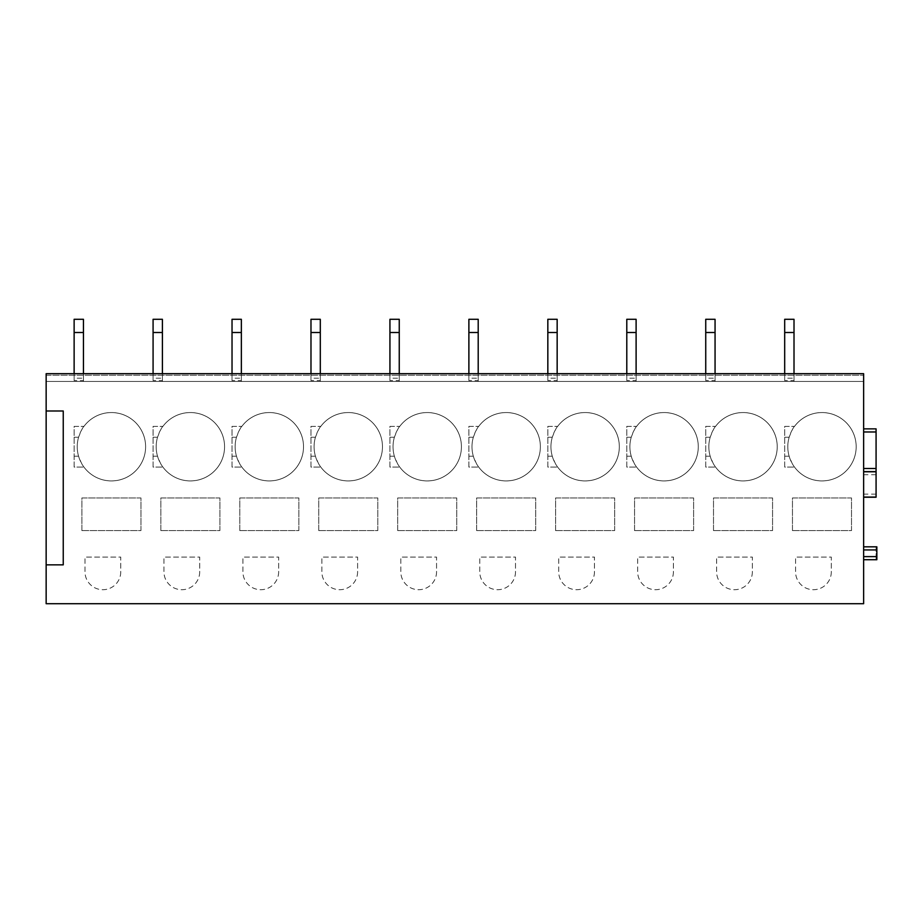<?xml version="1.0" encoding="UTF-8"?>
<svg xmlns="http://www.w3.org/2000/svg" width="923" height="923" viewBox="0 0 923 923"><rect width="100%" height="100%" fill="white"/><g stroke="black" fill="none" stroke-linecap="round" stroke-linejoin="round"><path stroke-width="0.69" stroke-dasharray="4.62 3.46" d="M863.64 428.86L863.64 468.492L863.64 428.86L876.077 428.86L876.077 471.607L863.64 471.607L863.64 497.243L863.64 468.492L863.64 471.607L876.077 471.607L863.64 471.607M876.077 471.607L876.077 497.243L863.64 497.243M863.64 603.711L863.64 373.688L863.64 381.464L863.64 373.688L863.64 381.464L863.64 373.688L46.15 373.688L863.64 373.688L46.15 373.688L46.15 375.246L863.64 375.246L46.15 375.246L46.15 381.464L863.64 381.464L46.15 381.464L46.15 373.688L863.64 373.688L46.15 373.688L46.15 381.464L863.64 381.464L46.15 381.464L46.15 373.688L46.15 603.711L863.64 603.711M863.64 549.935L876.077 549.935L876.077 556.615L876.077 546.82L876.077 549.935L863.64 549.935L863.64 546.82L863.64 559.719L863.64 546.82L863.64 559.719L863.64 549.935L876.85 549.935L876.85 559.719L863.64 559.719L876.077 559.719L876.077 556.615L876.077 559.719L863.64 559.719L876.85 559.719M831.311 571.845A17.872 17.872 0 0 1 813.44 589.716A17.872 17.872 0 0 1 795.568 571.845L795.568 557.077L795.568 571.845A17.872 17.872 0 0 0 813.44 589.716A17.872 17.872 0 0 0 831.311 571.845L831.311 557.077L795.568 557.077L831.311 557.077L831.311 571.845M792.465 530.587L851.514 530.587L851.514 497.947L792.465 497.947L792.465 530.587L851.514 530.587L851.514 497.947L792.465 497.947L792.465 530.587M856.175 446.732A34.197 34.197 0 0 1 794.518 467.096C793.457 466.346 791.669 462.723 789.142 456.216A34.197 34.197 0 0 1 821.989 412.546A34.197 34.197 0 0 1 856.175 446.732A34.197 34.197 0 0 1 821.989 480.929A34.197 34.197 0 0 1 789.13 437.26C791.669 430.753 793.457 427.13 794.518 426.38A34.197 34.197 0 0 1 856.175 446.732M784.688 426.38L794.518 426.38L784.688 426.38L784.688 467.096L794.518 467.096L784.688 467.096L784.688 426.38M752.36 571.845A17.872 17.872 0 0 1 734.489 589.716A17.872 17.872 0 0 1 716.617 571.845L716.617 557.077L716.617 571.845A17.872 17.872 0 0 0 734.489 589.716A17.872 17.872 0 0 0 752.36 571.845L752.36 557.077L716.617 557.077L752.36 557.077L752.36 571.845M713.502 530.587L772.563 530.587L772.563 497.947L713.502 497.947L713.502 530.587L772.563 530.587L772.563 497.947L713.502 497.947L713.502 530.587M777.224 446.732A34.197 34.197 0 0 1 715.567 467.096C714.506 466.346 712.718 462.723 710.191 456.216A34.197 34.197 0 0 1 743.038 412.546A34.197 34.197 0 0 1 777.224 446.732A34.197 34.197 0 0 1 743.038 480.929A34.197 34.197 0 0 1 710.179 437.26C712.718 430.753 714.506 427.13 715.567 426.38A34.197 34.197 0 0 1 777.224 446.732M705.737 426.38L715.567 426.38L705.737 426.38L705.737 467.096L715.567 467.096L705.737 467.096L705.737 426.38M673.409 571.845A17.872 17.872 0 0 1 655.538 589.716A17.872 17.872 0 0 1 637.666 571.845L637.666 557.077L637.666 571.845A17.872 17.872 0 0 0 655.538 589.716A17.872 17.872 0 0 0 673.409 571.845L673.409 557.077L637.666 557.077L673.409 557.077L673.409 571.845M634.551 530.587L693.611 530.587L693.611 497.947L634.551 497.947L634.551 530.587L693.611 530.587L693.611 497.947L634.551 497.947L634.551 530.587M698.273 446.732A34.197 34.197 0 0 1 636.616 467.096C635.555 466.346 633.766 462.723 631.24 456.216A34.197 34.197 0 0 1 664.087 412.546A34.197 34.197 0 0 1 698.273 446.732A34.197 34.197 0 0 1 664.087 480.929A34.197 34.197 0 0 1 631.228 437.26C633.766 430.753 635.555 427.13 636.616 426.38A34.197 34.197 0 0 1 698.273 446.732M626.786 426.38L636.616 426.38L626.786 426.38L626.786 467.096L636.616 467.096L626.786 467.096L626.786 426.38M594.458 571.845A17.872 17.872 0 0 1 576.587 589.716A17.872 17.872 0 0 1 558.715 571.845L558.715 557.077L558.715 571.845A17.872 17.872 0 0 0 576.587 589.716A17.872 17.872 0 0 0 594.458 571.845L594.458 557.077L558.715 557.077L594.458 557.077L594.458 571.845M555.6 530.587L614.66 530.587L614.66 497.947L555.6 497.947L555.6 530.587L614.66 530.587L614.66 497.947L555.6 497.947L555.6 530.587M619.321 446.732A34.197 34.197 0 0 1 557.665 467.096C556.604 466.346 554.815 462.723 552.277 456.216A34.197 34.197 0 0 1 585.136 412.546A34.197 34.197 0 0 1 619.321 446.732A34.197 34.197 0 0 1 585.136 480.929A34.197 34.197 0 0 1 552.277 437.26C554.815 430.753 556.604 427.13 557.665 426.38A34.197 34.197 0 0 1 619.321 446.732M547.835 426.38L557.665 426.38L547.835 426.38L547.835 467.096L557.665 467.096L547.835 467.096L547.835 426.38M515.507 571.845A17.872 17.872 0 0 1 497.635 589.716A17.872 17.872 0 0 1 479.764 571.845L479.764 557.077L479.764 571.845A17.872 17.872 0 0 0 497.635 589.716A17.872 17.872 0 0 0 515.507 571.845L515.507 557.077L479.764 557.077L515.507 557.077L515.507 571.845M476.649 530.587L535.709 530.587L535.709 497.947L476.649 497.947L476.649 530.587L535.709 530.587L535.709 497.947L476.649 497.947L476.649 530.587M540.37 446.732A34.197 34.197 0 0 1 478.714 467.096C477.653 466.346 475.864 462.723 473.326 456.216A34.197 34.197 0 0 1 506.185 412.546A34.197 34.197 0 0 1 540.37 446.732A34.197 34.197 0 0 1 506.185 480.929A34.197 34.197 0 0 1 473.326 437.26C475.864 430.753 477.653 427.13 478.714 426.38A34.197 34.197 0 0 1 540.37 446.732M468.884 426.38L478.714 426.38L468.884 426.38L468.884 467.096L478.714 467.096L468.884 467.096L468.884 426.38M436.556 571.845A17.872 17.872 0 0 1 418.684 589.716A17.872 17.872 0 0 1 400.813 571.845L400.813 557.077L400.813 571.845A17.872 17.872 0 0 0 418.684 589.716A17.872 17.872 0 0 0 436.556 571.845L436.556 557.077L400.813 557.077L436.556 557.077L436.556 571.845M397.698 530.587L456.758 530.587L456.758 497.947L397.698 497.947L397.698 530.587L456.758 530.587L456.758 497.947L397.698 497.947L397.698 530.587M461.419 446.732A34.197 34.197 0 0 1 399.763 467.096C398.701 466.346 396.913 462.723 394.375 456.216A34.197 34.197 0 0 1 427.234 412.546A34.197 34.197 0 0 1 461.419 446.732A34.197 34.197 0 0 1 427.234 480.929A34.197 34.197 0 0 1 394.375 437.26C396.913 430.753 398.701 427.13 399.763 426.38A34.197 34.197 0 0 1 461.419 446.732M389.933 426.38L399.763 426.38L389.933 426.38L389.933 467.096L399.763 467.096L389.933 467.096L389.933 426.38M357.605 571.845A17.872 17.872 0 0 1 339.733 589.716A17.872 17.872 0 0 1 321.862 571.845L321.862 557.077L321.862 571.845A17.872 17.872 0 0 0 339.733 589.716A17.872 17.872 0 0 0 357.605 571.845L357.605 557.077L321.862 557.077L357.605 557.077L357.605 571.845M318.747 530.587L377.807 530.587L377.807 497.947L318.747 497.947L318.747 530.587L377.807 530.587L377.807 497.947L318.747 497.947L318.747 530.587M382.468 446.732A34.197 34.197 0 0 1 320.812 467.096C319.75 466.346 317.962 462.723 315.424 456.216A34.197 34.197 0 0 1 348.283 412.546A34.197 34.197 0 0 1 382.468 446.732A34.197 34.197 0 0 1 348.283 480.929A34.197 34.197 0 0 1 315.424 437.26C317.95 430.753 319.75 427.13 320.812 426.38A34.197 34.197 0 0 1 382.468 446.732M310.982 426.38L320.812 426.38L310.982 426.38L310.982 467.096L320.812 467.096L310.982 467.096L310.982 426.38M278.654 571.845A17.872 17.872 0 0 1 260.782 589.716A17.872 17.872 0 0 1 242.911 571.845L242.911 557.077L242.911 571.845A17.872 17.872 0 0 0 260.782 589.716A17.872 17.872 0 0 0 278.654 571.845L278.654 557.077L242.911 557.077L278.654 557.077L278.654 571.845M239.795 530.587L298.856 530.587L298.856 497.947L239.795 497.947L239.795 530.587L298.856 530.587L298.856 497.947L239.795 497.947L239.795 530.587M303.517 446.732A34.197 34.197 0 0 1 241.861 467.096C240.799 466.346 239.011 462.723 236.473 456.216A34.197 34.197 0 0 1 269.331 412.546A34.197 34.197 0 0 1 303.517 446.732A34.197 34.197 0 0 1 269.331 480.929A34.197 34.197 0 0 1 236.473 437.26C238.999 430.753 240.799 427.13 241.861 426.38A34.197 34.197 0 0 1 303.517 446.732M232.031 426.38L241.861 426.38L232.031 426.38L232.031 467.096L241.861 467.096L232.031 467.096L232.031 426.38M199.703 571.845A17.872 17.872 0 0 1 181.831 589.716A17.872 17.872 0 0 1 163.959 571.845L163.959 557.077L163.959 571.845A17.872 17.872 0 0 0 181.831 589.716A17.872 17.872 0 0 0 199.703 571.845L199.703 557.077L163.959 557.077L199.703 557.077L199.703 571.845M160.844 530.587L219.905 530.587L219.905 497.947L160.844 497.947L160.844 530.587L219.905 530.587L219.905 497.947L160.844 497.947L160.844 530.587M224.566 446.732A34.197 34.197 0 0 1 162.91 467.096C161.848 466.346 160.06 462.723 157.521 456.216A34.197 34.197 0 0 1 190.38 412.546A34.197 34.197 0 0 1 224.566 446.732A34.197 34.197 0 0 1 190.38 480.929A34.197 34.197 0 0 1 157.521 437.26C160.048 430.753 161.848 427.13 162.91 426.38A34.197 34.197 0 0 1 224.566 446.732M153.08 426.38L162.91 426.38L153.08 426.38L153.08 467.096L162.91 467.096L153.08 467.096L153.08 426.38M120.751 571.845A17.872 17.872 0 0 1 102.88 589.716A17.872 17.872 0 0 1 85.008 571.845L85.008 557.077L85.008 571.845A17.872 17.872 0 0 0 102.88 589.716A17.872 17.872 0 0 0 120.751 571.845L120.751 557.077L85.008 557.077L120.751 557.077L120.751 571.845M81.893 530.587L140.954 530.587L140.954 497.947L81.893 497.947L81.893 530.587L140.954 530.587L140.954 497.947L81.893 497.947L81.893 530.587M145.615 446.732A34.197 34.197 0 0 1 83.958 467.096C82.897 466.346 81.109 462.723 78.57 456.216A34.197 34.197 0 0 1 111.429 412.546A34.197 34.197 0 0 1 145.615 446.732A34.197 34.197 0 0 1 111.429 480.929A34.197 34.197 0 0 1 78.57 437.26C81.097 430.753 82.897 427.13 83.958 426.38A34.197 34.197 0 0 1 145.615 446.732M74.128 426.38L83.958 426.38L74.128 426.38L74.128 467.096L83.958 467.096L74.128 467.096L74.128 426.38M876.077 546.82L863.64 546.82L876.077 546.82M46.15 410.989L63.249 410.989L63.249 564.853L46.15 564.853M83.451 380.576L83.451 319.289L83.451 380.576L74.128 380.576L74.128 378.199L83.451 378.199M74.128 378.199L74.128 332.499L83.451 332.499L83.451 319.289L74.128 319.289L74.128 380.576M74.128 373.688L74.128 319.289L83.451 319.289L74.128 319.289L74.128 332.499L83.451 332.499L83.451 381.464L74.128 381.464L83.451 381.464L83.451 373.688M74.128 332.499L83.451 332.499M162.402 380.576L162.402 319.289L162.402 380.576L153.08 380.576L153.08 378.199L162.402 378.199M153.08 378.199L153.08 332.499L162.402 332.499L162.402 319.289L153.08 319.289L153.08 380.576M153.08 373.688L153.08 319.289L162.402 319.289L153.08 319.289L153.08 332.499L162.402 332.499L162.402 381.464L153.08 381.464L162.402 381.464L162.402 373.688M153.08 332.499L162.402 332.499M241.353 380.576L241.353 319.289L241.353 380.576L232.031 380.576L232.031 378.199L241.353 378.199M232.031 378.199L232.031 332.499L241.353 332.499L241.353 319.289L232.031 319.289L232.031 380.576M232.031 373.688L232.031 319.289L241.353 319.289L232.031 319.289L232.031 332.499L241.353 332.499L241.353 381.464L232.031 381.464L241.353 381.464L241.353 373.688M232.031 332.499L241.353 332.499M320.304 380.576L320.304 319.289L320.304 380.576L310.982 380.576L310.982 378.199L320.304 378.199M310.982 378.199L310.982 332.499L320.304 332.499L320.304 319.289L310.982 319.289L310.982 380.576M310.982 373.688L310.982 319.289L320.304 319.289L310.982 319.289L310.982 332.499L320.304 332.499L320.304 381.464L310.982 381.464L320.304 381.464L320.304 373.688M310.982 332.499L320.304 332.499M399.255 380.576L399.255 319.289L399.255 380.576L389.933 380.576L389.933 378.199L399.255 378.199M389.933 378.199L389.933 332.499L399.255 332.499L399.255 319.289L389.933 319.289L389.933 380.576M389.933 373.688L389.933 319.289L399.255 319.289L389.933 319.289L389.933 332.499L399.255 332.499L399.255 381.464L389.933 381.464L399.255 381.464L399.255 373.688M389.933 332.499L399.255 332.499M478.206 380.576L478.206 319.289L478.206 380.576L468.884 380.576L468.884 378.199L478.206 378.199M468.884 378.199L468.884 332.499L478.206 332.499L478.206 319.289L468.884 319.289L468.884 380.576M468.884 373.688L468.884 319.289L478.206 319.289L468.884 319.289L468.884 332.499L478.206 332.499L478.206 381.464L468.884 381.464L478.206 381.464L478.206 373.688M468.884 332.499L478.206 332.499M557.157 380.576L557.157 319.289L557.157 380.576L547.835 380.576L547.835 378.199L557.157 378.199M547.835 378.199L547.835 332.499L557.157 332.499L557.157 319.289L547.835 319.289L547.835 380.576M547.835 373.688L547.835 319.289L557.157 319.289L547.835 319.289L547.835 332.499L557.157 332.499L557.157 381.464L547.835 381.464L557.157 381.464L557.157 373.688M547.835 332.499L557.157 332.499M636.109 380.576L636.109 319.289L636.109 380.576L626.786 380.576L626.786 378.199L636.109 378.199M626.786 378.199L626.786 332.499L636.109 332.499L636.109 319.289L626.786 319.289L626.786 380.576M626.786 373.688L626.786 319.289L636.109 319.289L626.786 319.289L626.786 332.499L636.109 332.499L636.109 381.464L626.786 381.464L636.109 381.464L636.109 373.688M626.786 332.499L636.109 332.499M715.06 380.576L715.06 319.289L715.06 380.576L705.737 380.576L705.737 378.199L715.06 378.199M705.737 378.199L705.737 332.499L715.06 332.499L715.06 319.289L705.737 319.289L705.737 380.576M705.737 373.688L705.737 319.289L715.06 319.289L705.737 319.289L705.737 332.499L715.06 332.499L715.06 381.464L705.737 381.464L715.06 381.464L715.06 373.688M705.737 332.499L715.06 332.499M794.011 380.576L794.011 319.289L794.011 380.576L784.688 380.576L784.688 378.199L794.011 378.199M784.688 378.199L784.688 332.499L794.011 332.499L794.011 319.289L784.688 319.289L784.688 380.576M784.688 373.688L784.688 319.289L794.011 319.289L784.688 319.289L784.688 332.499L794.011 332.499L794.011 381.464L784.688 381.464L794.011 381.464L794.011 373.688M784.688 332.499L794.011 332.499M863.64 468.492L876.077 468.492M876.077 494.14L863.64 494.14M876.077 474.71L863.64 474.71M876.85 556.615L863.64 556.615M789.142 456.216L784.688 456.216M784.688 437.26L789.13 437.26M710.191 456.216L705.737 456.216M705.737 437.26L710.179 437.26M631.24 456.216L626.786 456.216M626.786 437.26L631.228 437.26M552.277 456.216L547.835 456.216M547.835 437.26L552.277 437.26M473.326 456.216L468.884 456.216M468.884 437.26L473.326 437.26M394.375 456.216L389.933 456.216M389.933 437.26L394.375 437.26M315.424 456.216L310.982 456.216M310.982 437.26L315.424 437.26M236.473 456.216L232.031 456.216M232.031 437.26L236.473 437.26M157.521 456.216L153.08 456.216M153.08 437.26L157.521 437.26M78.57 456.216L74.128 456.216M74.128 437.26L78.57 437.26"/><path stroke-width="1.38" d="M876.077 497.243L863.64 497.243L876.077 497.243L876.077 428.86L863.64 428.86M46.15 410.989L46.15 373.688L863.64 373.688L863.64 603.711L46.15 603.711L46.15 410.989L63.249 410.989L63.249 564.853L46.15 564.853M876.077 471.607L863.64 471.607M876.85 546.82L863.64 546.82L876.85 546.82L876.85 549.935L876.85 546.82L863.64 546.82L876.077 546.82M863.64 549.935L876.85 549.935L876.85 559.719L863.64 559.719L876.077 559.719M83.451 332.499L74.128 332.499L74.128 319.289L83.451 319.289L83.451 373.688M74.128 332.499L74.128 373.688M162.402 332.499L153.08 332.499L153.08 319.289L162.402 319.289L162.402 373.688M153.08 332.499L153.08 373.688M241.353 332.499L232.031 332.499L232.031 319.289L241.353 319.289L241.353 373.688M232.031 332.499L232.031 373.688M320.304 332.499L310.982 332.499L310.982 319.289L320.304 319.289L320.304 373.688M310.982 332.499L310.982 373.688M399.255 332.499L389.933 332.499L389.933 319.289L399.255 319.289L399.255 373.688M389.933 332.499L389.933 373.688M478.206 332.499L468.884 332.499L468.884 319.289L478.206 319.289L478.206 373.688M468.884 332.499L468.884 373.688M557.157 332.499L547.835 332.499L547.835 319.289L557.157 319.289L557.157 373.688M547.835 332.499L547.835 373.688M636.109 332.499L626.786 332.499L626.786 319.289L636.109 319.289L636.109 373.688M626.786 332.499L626.786 373.688M715.06 332.499L705.737 332.499L705.737 319.289L715.06 319.289L715.06 373.688M705.737 332.499L705.737 373.688M794.011 332.499L784.688 332.499L784.688 319.289L794.011 319.289L794.011 373.688M784.688 332.499L784.688 373.688M876.077 431.976L863.64 431.976M863.64 468.492L876.077 468.492M876.077 471.78L863.64 471.78M876.077 497.07L863.64 497.07M876.85 556.615L863.64 556.615"/></g></svg>
